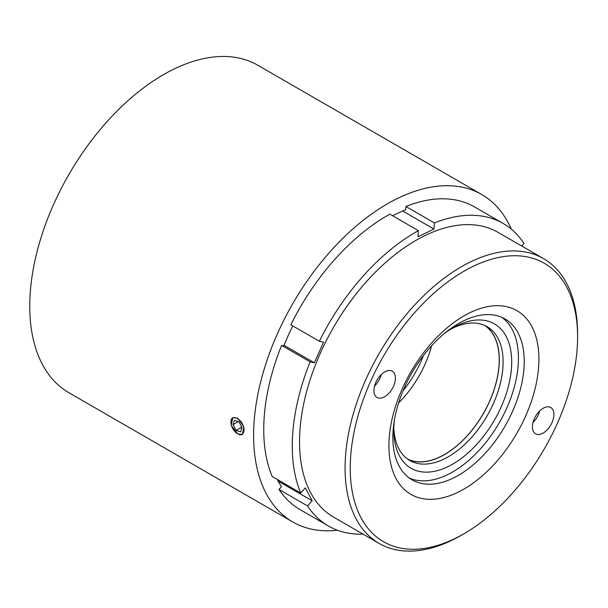 <?xml version="1.0" encoding="UTF-8"?>
<svg xmlns="http://www.w3.org/2000/svg" width="608" height="608" viewBox="0 0 608 608"><rect width="100%" height="100%" fill="white"/><g stroke="black" fill="none" stroke-linecap="round" stroke-linejoin="round"><path stroke-width="0.91" d="M403.074 390.8A77.292 44.62 120 0 0 423.358 355.665M407.375 458.918A77.17 44.551 120 0 0 441.925 455.901A77.17 44.551 120 0 0 494.167 389.325A77.17 44.551 120 0 0 484.5 325.333M398.643 402.861A77.17 44.551 120 0 0 431.581 345.8M393.84 427.538A77.292 44.62 120 0 0 409.807 460.507A77.292 44.62 120 0 0 440.922 460.423A77.292 44.62 120 0 0 497.374 393.444A77.292 44.62 120 0 0 487.092 326.64A77.292 44.62 120 0 0 455.977 326.724A77.292 44.62 120 0 0 450.558 329.3M407.96 459.336A77.292 44.62 120 0 0 437.137 458.242A77.292 44.62 120 0 0 492.982 392.988A77.292 44.62 120 0 0 485.154 325.63M444.425 333.473A83.364 48.131 -60 0 1 452.747 327.986A83.364 48.131 -60 0 1 460.864 323.95A83.364 48.131 -60 0 1 511.13 371.724A83.364 48.131 -60 0 1 444.623 468.16A83.364 48.131 -60 0 1 393.794 430.092A83.364 48.131 -60 0 1 394.387 420.143M235.57 432.265A9.287 5.358 -120 0 0 237.492 433.702A9.287 5.358 -120 0 0 243.983 430.988A9.287 5.358 -120 0 0 239.408 419.976A9.287 5.358 -120 0 0 230.926 422.332A9.287 5.358 -120 0 0 235.57 432.265M242.493 434.386A9.66 5.578 60 0 1 237.758 433.854L237.758 433.854A9.66 5.578 60 0 1 237.622 433.778M363.09 534.151A174.686 100.86 -60 0 1 328.449 526.011A174.686 100.86 -60 0 1 307.549 505.932L312.178 500.764L305.353 487.852L300.724 493.02A174.686 100.86 -60 0 1 310.133 361.844L314.321 362.801L323.547 342.22L319.36 341.263A174.686 100.86 -60 0 1 418.38 230.63L417.939 236.763L433.99 229.094L434.431 222.961A174.686 100.86 -60 0 1 486.537 216.957A174.686 100.86 -60 0 1 503.135 223.44A174.686 100.86 -60 0 1 524.035 243.512L521.763 246.05M503.135 223.44L474.612 206.971A174.686 100.86 120 0 0 458.006 200.48A174.686 100.86 120 0 0 405.901 206.492L405.665 209.745A170.863 98.648 120 0 0 392.646 215.779M434.431 222.961L405.901 206.492M463.919 533.778L461.343 535.268A164.418 94.932 -60 0 1 394.759 549.51A164.418 94.932 -60 0 1 379.126 543.408A164.418 94.932 -60 0 1 372.233 366.221A164.418 94.932 -60 0 1 527.919 252.525A164.418 94.932 -60 0 1 543.544 258.628A164.418 94.932 -60 0 1 577.6 333.891L577.6 336.87A160.778 92.826 120 0 0 529.021 257.306A160.778 92.826 120 0 0 370.72 381.132A160.778 92.826 120 0 0 398.81 547.709A160.778 92.826 120 0 0 463.919 533.778A160.778 92.826 120 0 0 577.6 336.87M379.126 543.408L333.587 517.119A164.418 94.932 -60 0 1 326.694 339.933A164.418 94.932 -60 0 1 482.38 226.229A164.418 94.932 -60 0 1 498.005 232.332L543.544 258.628M409.283 478.032A92.902 53.641 120 0 0 415.12 479.963A92.902 53.641 120 0 0 501.752 418.281A92.902 53.641 120 0 0 502.003 317.429M496.166 315.499A92.902 53.641 120 0 0 408.196 379.742A92.902 53.641 120 0 0 412.095 479.864A92.902 53.641 120 0 0 420.926 483.307A92.902 53.641 120 0 0 508.888 419.064A92.902 53.641 120 0 0 504.997 318.949A92.902 53.641 120 0 0 496.166 315.499M420.964 498.294A106.058 61.233 -60 0 1 402.435 388.406A106.058 61.233 -60 0 1 506.867 306.721A106.058 61.233 -60 0 1 525.396 416.602A106.058 61.233 -60 0 1 420.964 498.294M549.313 406.957A15.192 8.77 120 0 0 534.934 417.46A15.192 8.77 120 0 0 535.572 433.831A15.192 8.77 120 0 0 537.016 434.393A15.192 8.77 120 0 0 551.395 423.89A15.192 8.77 120 0 0 550.757 407.52A15.192 8.77 120 0 0 549.313 406.957M390.815 370.614A15.192 8.77 120 0 0 376.436 381.117A15.192 8.77 120 0 0 377.074 397.488A15.192 8.77 120 0 0 378.518 398.05A15.192 8.77 120 0 0 392.897 387.547A15.192 8.77 120 0 0 392.259 371.176A15.192 8.77 120 0 0 390.815 370.614M237.667 433.907L231.207 425.478L232.75 417.704L237.667 418.129L243.823 426.725L242.41 434.439L237.667 433.907M511.305 229.132A189.027 109.136 120 0 0 481.779 194.552L257.936 65.314A189.027 109.136 120 0 0 163.423 74.678A189.027 109.136 120 0 0 39.93 241.247A189.027 109.136 120 0 0 68.909 392.722L292.752 521.953A189.027 109.136 120 0 0 337.463 530.237M481.779 194.552A189.027 109.136 120 0 0 387.266 203.908A189.027 109.136 120 0 0 263.781 370.485A189.027 109.136 120 0 0 292.752 521.953M230.926 422.18A9.66 5.578 60 0 1 230.926 422.02A9.66 5.578 60 0 1 232.841 417.65M292.76 325.903A170.863 98.648 120 0 0 283.83 345.884L281.603 345.374A174.686 100.86 120 0 0 272.202 476.55L300.724 493.02M277.278 479.484A170.863 98.648 120 0 0 281.481 486.719L279.026 489.463A174.686 100.86 120 0 0 299.919 509.534L328.449 526.011M418.38 230.63L389.85 214.16A174.686 100.86 120 0 0 290.829 324.794L319.36 341.263M312.178 500.764L278.13 481.11M433.99 229.094L402.648 210.999M314.321 362.801L284.05 345.329M374.505 386.179A15.192 8.77 120 0 0 381.186 374.612M533.003 422.522A15.192 8.77 120 0 0 539.684 410.955M307.549 505.932L279.026 489.463M310.133 361.844L281.603 345.374M240.662 431.878L242.022 427.523L238.853 421.77L234.323 420.364L232.963 424.711L236.132 430.472L240.662 431.878M241.832 427.181L236.132 430.472M238.336 421.61L232.963 424.711"/></g></svg>
